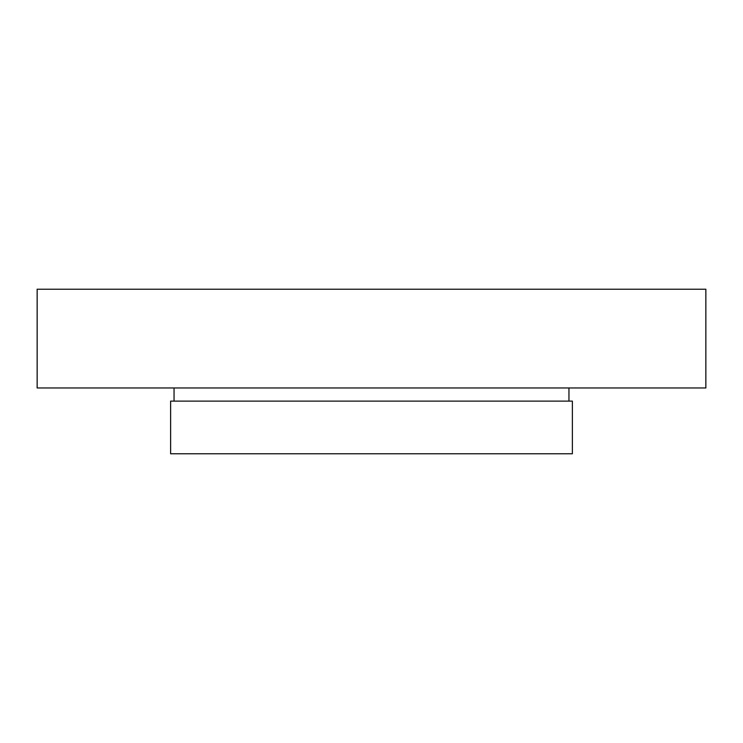 <?xml version="1.0" encoding="UTF-8"?>
<svg xmlns="http://www.w3.org/2000/svg" width="743" height="743" viewBox="0 0 743 743"><rect width="100%" height="100%" fill="white"/><g stroke="black" fill="none" stroke-linecap="round" stroke-linejoin="round"><path stroke-width="1.11" d="M705.85 289.231L37.15 289.231L37.15 387.957L705.85 387.957L705.85 289.231M572.37 401.118L170.63 401.118L170.63 453.769L572.37 453.769L572.37 401.118M568.952 387.957L568.952 401.118M174.048 387.957L174.048 401.118"/></g></svg>
